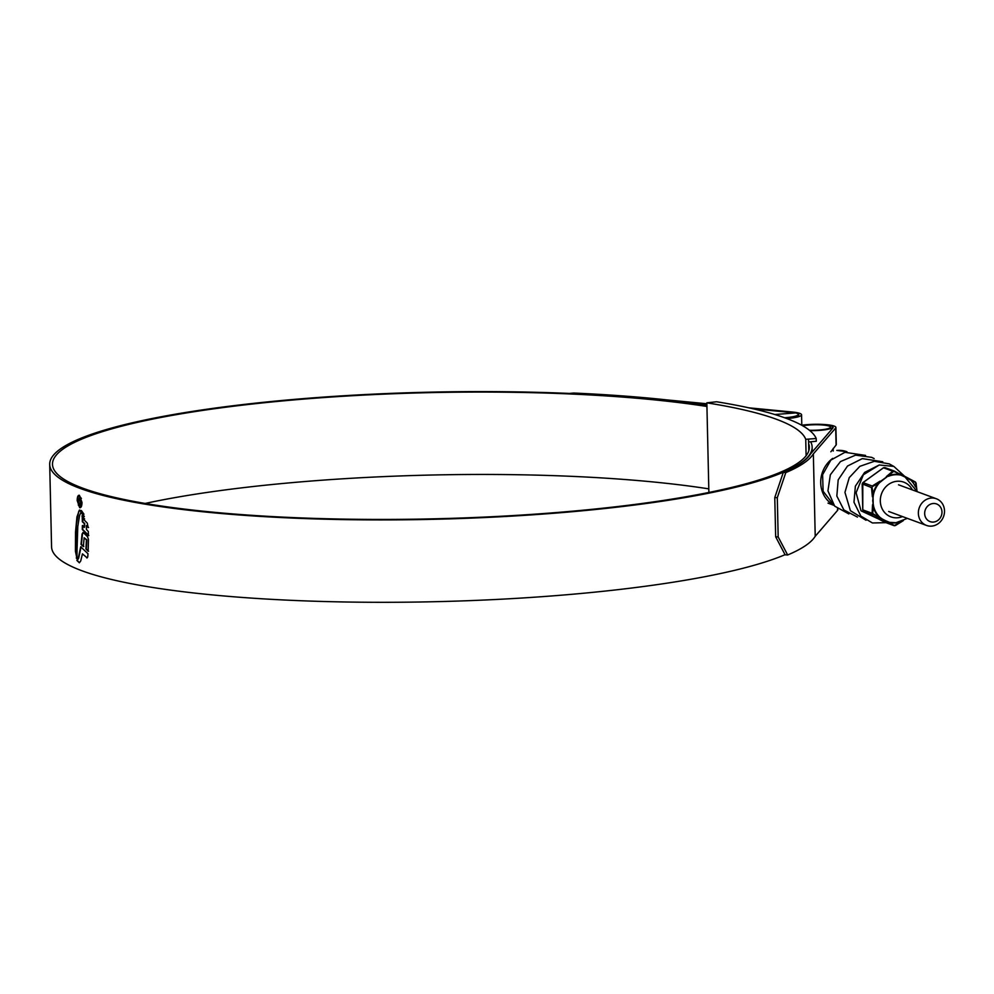 <?xml version="1.0" encoding="UTF-8"?>
<svg xmlns="http://www.w3.org/2000/svg" width="994" height="994" viewBox="0 0 994 994"><rect width="100%" height="100%" fill="white"/><g stroke="black" fill="none" stroke-linecap="round" stroke-linejoin="round"><path stroke-width="1.49" d="M816.198 438.503A386.393 64.436 -1.3 0 0 716.587 401.762L706.846 402.843A375.72 62.659 178.7 0 1 805.736 439.311L816.198 438.503L816.273 441.261L808.594 441.982L808.532 439.224M806.109 455.712L805.736 439.311M808.594 441.982L808.793 450.829M708.884 492.465L706.846 402.843M933.528 522.061A9.406 8.548 110.2 0 0 941.977 511.985A9.406 8.548 110.2 0 0 933.117 503.511A9.406 8.548 110.2 0 0 924.668 513.6A9.406 8.548 110.2 0 0 933.528 522.061M931.117 498.069A14.227 12.922 -69.8 0 1 936.348 498.752A14.227 12.922 -69.8 0 1 944.3 513.749A14.227 12.922 -69.8 0 1 931.751 526.112A14.227 12.922 -69.8 0 1 926.507 525.428A14.227 12.922 -69.8 0 1 918.568 510.431A14.227 12.922 -69.8 0 1 931.117 498.069M784.577 417.741A18.637 3.106 -1.3 0 0 798.319 414.423A18.637 3.106 -1.3 0 0 795.697 412.908L774.773 414.51M145.174 503.449A378.515 63.119 178.7 0 1 284.222 483.345A378.515 63.119 178.7 0 1 708.797 488.862M808.619 443.535A378.515 63.119 178.7 0 1 809.34 447.163A378.515 63.119 178.7 0 1 579.49 510.543A378.515 63.119 178.7 0 1 52.496 464.335A378.515 63.119 178.7 0 1 282.346 400.955A378.515 63.119 178.7 0 1 706.933 406.471M785.794 472.597L777.296 497.696L774.773 497.547L783.272 472.448L785.794 472.597A384.554 64.138 -1.3 0 0 813.353 453.898L835.693 428.004A21.88 3.653 -1.3 0 0 835.917 427.457A21.88 3.653 -1.3 0 0 805.463 424.786A21.88 3.653 -1.3 0 0 801.673 425.208M835.917 427.457L836.302 444.492A21.88 3.653 178.7 0 1 836.078 445.039L830.86 451.773M783.272 472.448A381.758 63.666 -1.3 0 0 810.57 453.898L832.922 427.992A19.085 3.181 -1.3 0 0 833.121 427.519A19.085 3.181 -1.3 0 0 832.562 426.774M810.669 441.783A381.323 63.591 178.7 0 1 812.135 447.101A381.323 63.591 178.7 0 1 580.595 510.953A381.323 63.591 178.7 0 1 49.7 464.409A381.323 63.591 178.7 0 1 281.252 400.557A381.323 63.591 178.7 0 1 706.92 405.788M785.061 554.689A381.323 63.591 178.7 0 1 582.459 593.343A381.323 63.591 178.7 0 1 51.564 546.787L49.7 464.409M77.047 549.471L76.985 558.752L75.42 551.248L75.507 532.212L76.936 516.942L79.433 510.046L81.061 511.972L79.57 515.488L77.793 526.447L77.047 549.471M76.985 558.752L76.289 557.994M76.7 557.957L75.817 551.21L76.401 524.459L78.613 511.86L79.433 510.046L80.352 510.394M87.72 557.038L86.776 557.92L87.72 557.038L87.981 553.733L80.7 546.799L78.277 558.181L76.873 560.417L79.358 562.79L77.284 560.38L78.675 558.143L81.098 546.762M82.452 553.869L87.174 557.882L82.452 553.869L80.725 560.964L79.358 562.79M88.143 551.272L88.454 539.444L87.547 536.76L83.508 532.747L82.092 533.865L81.011 544.364L83.359 546.563L84.142 537.766L86.428 539.891L85.931 548.986L88.143 551.272M82.862 532.473L83.508 532.747M88.416 535.604L88.304 531.479L86.453 529.491L86.329 525.602L88.118 527.528L87.298 523.142L82.254 518.06L82.365 521.775L84.304 523.602L84.378 527.441L82.378 525.565L82.303 529.516L88.416 535.604M84.217 518.992L82.055 515.724L82.167 517.066L84.217 518.992M83.943 516.619L81.67 513.314L83.943 516.619M81.011 510.605L83.533 514.209L81.297 510.568M79.396 495.298L81.98 502.392C81.918 506.095 81.148 507.859 79.682 507.685L77.184 500.591C77.221 496.888 77.954 495.124 79.396 495.298L78.973 495.236M80.104 507.748L78.29 504.964M793.498 412.783A19.085 3.181 -1.3 0 0 790.752 412.435L753.191 408.82M706.883 404.334L665.309 400.42M785.745 418.163A19.085 3.181 -1.3 0 0 798.766 414.846A19.085 3.181 -1.3 0 0 798.219 414.113M813.353 453.898L815.217 536.288L837.557 510.394A21.88 3.653 -1.3 0 0 837.793 509.835L837.768 509.027M786.838 418.573A21.88 3.653 -1.3 0 0 801.562 414.784A21.88 3.653 -1.3 0 0 792.367 412.025L748.731 407.813M706.871 403.763L666.974 399.911A384.554 64.138 -1.3 0 0 573.662 393.04L571.239 393.512M569.463 393.438L573.662 393.04M665.309 400.321A381.758 63.666 -1.3 0 0 572.805 393.5M774.773 497.547L775.668 536.797L778.178 536.946L787.658 554.987A384.554 64.138 -1.3 0 0 815.217 536.288M787.658 554.987L785.136 554.838L775.668 536.797M777.296 497.696L778.178 536.946M79.172 495.236L77.706 498.28M79.458 496.105L81.396 498.454M81.93 504.045L79.657 506.791C80.912 506.928 81.57 505.424 81.62 502.256L79.458 496.093M79.818 496.155L79.421 496.192C78.191 496.043 77.557 497.547 77.532 500.727L79.657 506.791M83.906 532.709L82.49 533.828L81.409 544.327L83.769 546.526M84.142 537.766L86.826 539.854L86.329 548.949L88.541 551.235M86.329 525.602L88.528 527.491M82.651 518.023L82.763 521.738L84.714 523.565L84.378 527.441M82.775 525.528L82.701 529.479L88.826 535.567M82.452 515.687L82.564 517.029L84.627 518.955M82.08 513.277L84.353 516.582M81.409 510.568L83.931 514.171M79.855 499.274L78.501 501.088L79.321 504.443L78.153 501.026L79.433 498.267L80.961 502.094L80.079 504.728L80.539 501.982L79.16 499.261L80.949 501.933L80.477 504.592M809.377 430.253A16.451 2.746 -1.3 0 0 820.497 429.893A16.451 2.746 -1.3 0 0 830.487 427.147A16.451 2.746 -1.3 0 0 807.575 425.134A16.451 2.746 -1.3 0 0 802.68 425.78M809.861 430.638A18.637 3.106 -1.3 0 0 821.355 430.216A18.637 3.106 -1.3 0 0 832.674 427.097A18.637 3.106 -1.3 0 0 806.718 424.823A18.637 3.106 -1.3 0 0 802.021 425.407M873.602 506.331L872.67 513.513L879.802 517.737A24.639 22.377 -69.8 0 1 873.08 506.368L872.831 495.049A24.639 22.377 -69.8 0 1 879.007 482.475L888.015 475.964A24.639 22.377 -69.8 0 1 894.438 474.362A24.639 22.377 -69.8 0 1 900.912 474.759L893.73 471.33L879.441 482.773A24.303 22.079 110.2 0 0 873.341 495.174L872.707 500.765L873.602 506.331A24.303 22.079 110.2 0 0 880.224 517.551L884.362 520.471L889.369 522.285L880.87 518.706L880.224 517.551M903.322 520.583L894.737 525.739L887.381 522.074M902.192 521.216L901.968 521.328A24.639 22.377 -69.8 0 1 895.544 522.943A24.639 22.377 -69.8 0 1 889.071 522.533L894.737 525.739L884.71 522.185L894.128 525.664L901.968 521.303M908.963 478.897L901.036 475.169A24.303 22.079 110.2 0 0 894.662 474.772A24.303 22.079 110.2 0 0 888.325 476.35M872.533 486.513L879.441 482.773M872.073 487.445L873.341 495.174M894.24 471.429L902.291 475.107L901.036 475.169M893.295 471.529L894.314 471.069L910.119 479.829M862.792 482.786L862.767 509.897L863.575 511.227L884.71 522.185L863.6 511.239L862.817 509.872L872.086 513.289L872.57 504.641M872.384 496.714L871.502 487.557L862.258 483.904M862.767 509.897L862.171 484.016L862.854 482.662L883.455 467.764L884.896 467.59L883.48 467.801L862.978 482.612L872.247 486.029L880.025 481.158M895.544 525.453L903.372 520.595M894.513 525.416L895.47 525.329M916.89 490.937L916.083 483.345L916.977 490.85M916.083 483.345L915.424 482.015L916.207 483.382M917.052 491.111L915.424 482.015L908.789 478.474M884.896 467.59L894.14 471.007M872.67 513.513L872.894 514.668L863.624 511.251M873.167 514.345L880.87 518.706M915.586 482.5L910.181 479.568A24.639 22.377 -69.8 0 1 915.511 486.948M904.689 476.337L893.842 466.41L879.28 464.993L863.364 474.772L856.095 492.763L861.028 510.804L876.671 518.122M832.661 503.585L823.107 491.222L822.61 474.685L830.847 460.098L844.937 452.32L865.55 455.414M835.693 428.004L836.078 445.039M837.52 508.829L837.557 510.394M836.836 450.431L846.963 451.736A27.397 24.875 110.2 0 0 836.873 450.444M832.724 458.371A27.397 24.875 110.2 0 0 833.78 505.076M902.527 516.582A18.513 16.823 -69.8 0 1 897.756 517.762A18.513 16.823 -69.8 0 1 880.311 501.1A18.513 16.823 -69.8 0 1 896.923 481.27A18.513 16.823 -69.8 0 1 912.368 489.893M889.369 522.285A24.303 22.079 110.2 0 0 889.655 522.347A24.303 22.079 110.2 0 0 895.743 522.682M905.77 476.884L902.502 475.542M886.834 477.008L880.547 481.543M873.043 496.826L873.217 504.716M887.853 521.887L881.38 518.533M906.975 477.53L908.926 478.847M885.045 467.652L893.966 470.945M886.337 476.598L892.749 471.218L883.48 467.801M936.348 498.752L898.539 484.799M798.319 414.423L798.344 415.529M926.507 525.428L888.686 511.488M812.135 447.101L812.247 451.959M801.562 414.784L801.798 425.196M832.674 427.097L832.699 428.252M833.158 448.418L833.221 451.052M828.002 503.138L834.003 505.362M889.655 522.347L896.016 522.707L907.36 518.371M917.201 491.682L904.378 476.225M906.019 477.008L915.424 482.015M902.303 475.107L905.546 476.76M879.28 464.993L864.606 472.436L855.374 486.153L853.983 502.231L860.879 516.11L872.446 522.968L885.965 522.658M893.494 466.261L889.319 463.9L874.372 461.291L859.872 466.323L849.249 477.629L844.95 492.365L850.392 510.692L866.047 520.272M882.734 461.75L862.307 458.619L847.497 466.049L838.191 479.853L836.836 496.043L843.881 509.947L857.449 517.091M874.148 458.594L871.676 457.352L855.573 455.128L840.452 461.589L830.35 474.759L827.94 490.862L834.674 506.132L848.851 513.923"/></g></svg>
